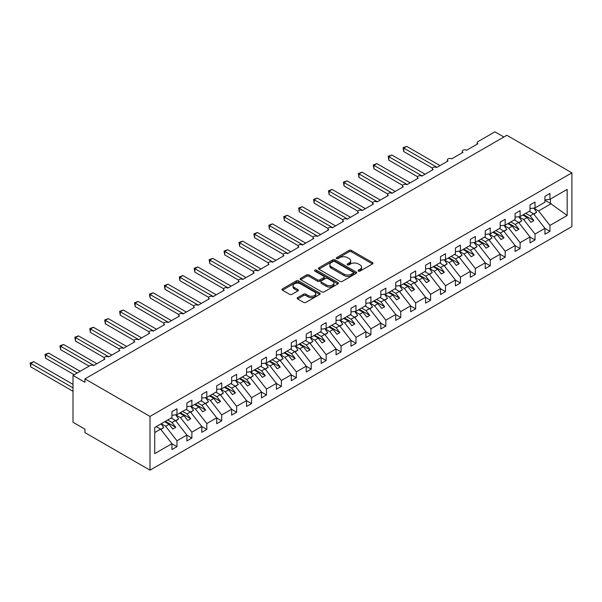 <?xml version="1.0" encoding="UTF-8"?>
<svg xmlns="http://www.w3.org/2000/svg" width="602" height="602" viewBox="0 0 602 602"><rect width="100%" height="100%" fill="white"/><g stroke="black" fill="none" stroke-linecap="round" stroke-linejoin="round"><path stroke-width="0.9" d="M358.408 271.111A1.159 0.67 0 0 0 360.049 271.111L372.503 263.924A1.655 0.956 0 0 0 372.984 263.255A1.655 0.956 0 0 0 372.503 262.577L351.41 250.402A1.655 0.956 0 0 0 349.07 250.402L336.623 257.588A1.159 0.67 0 0 0 336.285 258.062A1.159 0.67 0 0 0 336.623 258.536A1.159 0.67 0 0 0 338.264 258.536L339.874 257.603A5.305 3.063 0 0 1 347.369 257.603L349.13 258.619A5.305 3.063 0 0 1 350.68 260.779A5.305 3.063 0 0 1 349.13 262.946L347.52 263.879A1.159 0.67 0 0 0 347.173 264.353A1.159 0.67 0 0 0 347.52 264.82A1.159 0.67 0 0 0 349.16 264.82L350.77 263.894A5.305 3.063 0 0 1 358.265 263.894L360.026 264.91A5.305 3.063 0 0 1 361.576 267.07A5.305 3.063 0 0 1 360.026 269.237L358.408 270.17A1.159 0.67 0 0 0 358.07 270.637A1.159 0.67 0 0 0 358.408 271.111L358.408 270.17M297.636 297.614A1.655 0.956 0 0 0 297.155 298.283A1.655 0.956 0 0 0 297.636 298.961L303.558 302.377A1.655 0.956 0 0 0 305.899 302.377L319.722 294.401A1.655 0.956 0 0 0 320.211 293.723A1.655 0.956 0 0 0 319.722 293.046L298.637 280.871A1.655 0.956 0 0 0 296.289 280.871L282.466 288.855A1.655 0.956 0 0 0 281.984 289.524A1.655 0.956 0 0 0 282.466 290.202L289.615 294.333A1.655 0.956 0 0 0 291.955 294.333L297.877 290.916A1.655 0.956 0 0 0 298.359 290.239A1.655 0.956 0 0 0 297.877 289.562L294.333 287.515A4.432 2.558 0 0 1 293.031 285.709A4.432 2.558 0 0 1 295.77 283.339A4.432 2.558 0 0 1 300.594 283.896L314.477 291.91A4.432 2.558 0 0 1 315.779 293.723A4.432 2.558 0 0 1 313.04 296.086A4.432 2.558 0 0 1 308.209 295.529L305.899 294.197A1.655 0.956 0 0 0 303.558 294.197L297.636 297.614L297.636 298.961L303.558 295.574L303.558 294.197M571.9 172.834L149.988 416.418L149.988 470.17L571.9 226.578L571.9 172.834L506.854 135.277L84.942 378.869L84.942 382.308L73.008 375.422L90.014 365.602A2.528 1.46 0 0 1 93.596 365.602L104.936 359.055A2.528 1.46 0 0 1 104.191 358.017A2.528 1.46 0 0 1 105.756 356.67A2.528 1.46 0 0 1 108.51 356.986L119.851 350.439A2.528 1.46 0 0 1 119.113 349.408A2.528 1.46 0 0 1 120.671 348.054A2.528 1.46 0 0 1 123.433 348.37L134.773 341.831A2.528 1.46 0 0 1 134.028 340.792A2.528 1.46 0 0 1 135.593 339.445A2.528 1.46 0 0 1 138.355 339.761L149.687 333.215A2.528 1.46 0 0 1 148.95 332.184A2.528 1.46 0 0 1 150.515 330.829A2.528 1.46 0 0 1 153.269 331.145L164.609 324.598A2.528 1.46 0 0 1 163.864 323.567A2.528 1.46 0 0 1 165.43 322.213A2.528 1.46 0 0 1 168.191 322.537L179.531 315.99A2.528 1.46 0 0 1 178.786 314.951A2.528 1.46 0 0 1 180.352 313.604A2.528 1.46 0 0 1 183.106 313.92L194.446 307.374A2.528 1.46 0 0 1 193.709 306.343A2.528 1.46 0 0 1 195.266 304.988A2.528 1.46 0 0 1 198.028 305.304L209.368 298.758A2.528 1.46 0 0 1 208.623 297.727A2.528 1.46 0 0 1 210.188 296.38A2.528 1.46 0 0 1 212.95 296.696L224.283 290.149A2.528 1.46 0 0 1 223.545 289.11A2.528 1.46 0 0 1 225.11 287.764A2.528 1.46 0 0 1 227.865 288.08L239.205 281.533A2.528 1.46 0 0 1 238.46 280.502A2.528 1.46 0 0 1 240.025 279.147A2.528 1.46 0 0 1 242.787 279.463L254.127 272.917A2.528 1.46 0 0 1 253.382 271.886A2.528 1.46 0 0 1 254.947 270.539A2.528 1.46 0 0 1 257.701 270.855L269.041 264.308A2.528 1.46 0 0 1 268.304 263.27A2.528 1.46 0 0 1 269.862 261.923A2.528 1.46 0 0 1 272.623 262.239L283.963 255.692A2.528 1.46 0 0 1 283.218 254.661A2.528 1.46 0 0 1 284.784 253.307A2.528 1.46 0 0 1 287.545 253.623L298.878 247.076A2.528 1.46 0 0 1 298.14 246.045A2.528 1.46 0 0 1 299.706 244.698A2.528 1.46 0 0 1 302.46 245.014L313.8 238.467A2.528 1.46 0 0 1 313.055 237.429A2.528 1.46 0 0 1 314.62 236.082A2.528 1.46 0 0 1 317.382 236.398L328.722 229.851A2.528 1.46 0 0 1 327.977 228.82A2.528 1.46 0 0 1 329.542 227.466A2.528 1.46 0 0 1 332.296 227.782L343.637 221.243A2.528 1.46 0 0 1 342.899 220.204A2.528 1.46 0 0 1 344.457 218.857A2.528 1.46 0 0 1 347.219 219.173L358.559 212.626A2.528 1.46 0 0 1 357.814 211.595A2.528 1.46 0 0 1 359.379 210.241A2.528 1.46 0 0 1 362.141 210.557L373.473 204.01A2.528 1.46 0 0 1 372.736 202.979A2.528 1.46 0 0 1 374.301 201.625A2.528 1.46 0 0 1 377.055 201.948L388.395 195.402A2.528 1.46 0 0 1 387.65 194.363A2.528 1.46 0 0 1 389.216 193.016A2.528 1.46 0 0 1 391.977 193.332L403.317 186.786A2.528 1.46 0 0 1 402.572 185.755A2.528 1.46 0 0 1 404.138 184.4A2.528 1.46 0 0 1 406.892 184.716L418.232 178.169A2.528 1.46 0 0 1 417.495 177.138A2.528 1.46 0 0 1 419.052 175.792A2.528 1.46 0 0 1 421.814 176.108L433.154 169.561A2.528 1.46 0 0 1 432.409 168.522A2.528 1.46 0 0 1 433.974 167.175A2.528 1.46 0 0 1 436.736 167.491L448.069 160.945A2.528 1.46 0 0 1 447.331 159.914A2.528 1.46 0 0 1 448.896 158.559A2.528 1.46 0 0 1 451.651 158.875L462.991 152.329A2.528 1.46 0 0 1 462.246 151.298A2.528 1.46 0 0 1 463.811 149.951A2.528 1.46 0 0 1 466.573 150.267L477.913 143.72A2.528 1.46 180 0 1 477.168 142.682A2.528 1.46 180 0 1 477.913 141.651L494.919 131.83L503.866 137M149.988 416.418L84.942 378.869M339.987 281.345A1.655 0.956 0 0 0 342.335 281.345L356.158 273.361A1.655 0.956 0 0 0 356.64 272.683A1.655 0.956 0 0 0 356.158 272.006L335.066 259.838A1.655 0.956 0 0 0 332.725 259.838L318.902 267.815A1.655 0.956 0 0 0 318.42 268.492A1.655 0.956 0 0 0 318.902 269.169L339.987 281.345M315.328 271.367A1.159 0.67 0 0 1 316.502 271.525L316.502 270.147L337.94 282.526A1.655 0.956 0 0 1 338.422 283.203A1.655 0.956 0 0 1 337.94 283.881L324.117 291.865A1.655 0.956 0 0 1 321.769 291.865L300.684 279.689L306.599 276.295L306.599 274.918L300.684 278.335A1.655 0.956 0 0 0 300.202 279.012A1.655 0.956 0 0 0 300.684 279.689L300.684 278.335M306.599 276.295A1.655 0.956 0 0 1 308.946 276.295L308.946 274.918A1.655 0.956 0 0 0 306.599 274.918M308.946 274.918L317.495 279.855A1.655 0.956 0 0 0 319.843 279.855L323.763 277.59A1.655 0.956 0 0 0 324.252 276.912A1.655 0.956 0 0 0 323.763 276.235L314.861 271.096A1.159 0.67 0 0 1 314.522 270.622A1.159 0.67 0 0 1 315.237 270.005A1.159 0.67 0 0 1 316.502 270.147M154.714 432.575L160.614 429.166L171.946 443.674L154.714 453.622L154.714 427.51L171.946 417.555L171.946 411.663L176.965 408.773L176.965 414.665L171.946 415.29M176.965 414.665L186.868 408.946L186.868 403.054L191.88 400.157L191.88 406.049L186.868 406.674M191.88 406.049L201.79 400.33L201.79 394.438L206.802 391.541L206.802 397.433L201.79 398.057M206.802 397.433L216.705 391.714L216.705 385.822L221.717 382.932L221.717 388.824L216.705 389.449M221.717 388.824L231.627 383.105L231.627 377.213L236.639 374.316L236.639 380.208L231.627 380.833M236.639 380.208L246.542 374.489L246.542 368.597L251.561 365.707L251.561 371.592L246.542 372.217M251.561 371.592L261.464 365.873L261.464 359.981L266.475 357.091L266.475 362.983L261.464 363.608M266.475 362.983L276.386 357.264L276.386 351.372L281.397 348.475L281.397 354.367L276.386 354.992M281.397 354.367L291.3 348.648L291.3 342.756L296.312 339.867L296.312 345.759L291.3 346.383M296.312 345.759L306.222 340.032L306.222 334.148L311.234 331.25L311.234 337.143L306.222 337.767M311.234 337.143L321.137 331.424L321.137 325.531L326.156 322.634L326.156 328.526L321.137 329.151M326.156 328.526L336.059 322.807L336.059 316.915L341.071 314.026L341.071 319.918L336.059 320.542M341.071 319.918L350.981 314.199L350.981 308.307L355.993 305.41L355.993 311.302L350.981 311.926M355.993 311.302L365.896 305.583L365.896 299.691L370.907 296.794L370.907 302.686L365.896 303.31M370.907 302.686L380.818 296.967L380.818 291.075L385.829 288.185L385.829 294.077L380.818 294.702M385.829 294.077L395.732 288.358L395.732 282.466L400.751 279.569L400.751 285.461L395.732 286.085M400.751 285.461L410.654 279.742L410.654 273.85L415.666 270.953L415.666 276.845L410.654 277.469M415.666 276.845L425.576 271.126L425.576 265.234L430.588 262.344L430.588 268.236L425.576 268.861M430.588 268.236L440.491 262.517L440.491 256.625L445.503 253.728L445.503 259.62L440.491 260.245M445.503 259.62L455.413 253.901L455.413 248.009L460.425 245.119L460.425 251.004L455.413 251.628M460.425 251.004L470.328 245.285L470.328 239.393L475.347 236.503L475.347 242.395L470.328 243.02M475.347 242.395L485.25 236.676L485.25 230.784L490.261 227.887L490.261 233.779L485.25 234.404M490.261 233.779L500.172 228.06L500.172 222.168L505.183 219.278L505.183 225.171L500.172 225.795M505.183 225.171L515.086 219.444L515.086 213.559L520.098 210.662L520.098 216.554L515.086 217.179M520.098 216.554L530.008 210.835L530.008 204.943L535.02 202.046L535.02 207.938L530.008 208.563M171.946 443.779L176.965 446.669L176.965 440.777L186.868 435.058L175.528 420.557L171.141 418.021M161.238 423.74L165.625 426.276L176.965 440.777M186.868 435.163L191.88 438.06L191.88 432.168L201.79 426.449L190.45 411.941L186.063 409.405M175.792 414.921L180.54 417.66L191.88 432.168M201.79 426.547L206.802 429.444L206.802 423.552L216.705 417.833L205.365 403.325L200.985 400.797M190.714 406.305L195.462 409.044L206.802 423.552M216.705 417.938L221.717 420.828L221.717 414.936L231.627 409.217L220.287 394.716L215.9 392.18M205.628 397.689L210.384 400.435L221.717 414.936M231.627 409.322L236.639 412.219L236.639 406.327L246.542 400.608L235.209 386.1L230.822 383.572M220.55 389.08L225.298 391.819L236.639 406.327M246.542 400.706L251.561 403.603L251.561 397.711L261.464 391.992L250.123 377.484L245.736 374.956M235.472 380.464L240.221 383.203L251.561 397.711M261.464 392.098L266.475 394.987L266.475 389.095L276.386 383.376L265.046 368.875L260.658 366.34M250.387 371.848L255.135 374.594L266.475 389.095M276.386 383.482L281.397 386.379L281.397 380.487L291.3 374.768L279.96 360.259L275.581 357.731M265.309 363.239L270.057 365.978L281.397 380.487M291.3 374.865L296.312 377.763L296.312 371.87L306.222 366.151L294.882 351.651L290.495 349.115M280.223 354.623L284.979 357.37L296.312 371.87M306.222 366.257L311.234 369.146L311.234 363.262L321.137 357.535L309.804 343.035L305.417 340.499M295.146 346.007L299.894 348.754L311.234 363.262M321.137 357.641L326.156 360.538L326.156 354.646L336.059 348.927L324.719 334.419L320.332 331.89M310.068 337.398L314.816 340.138L326.156 354.646M336.059 349.032L341.071 351.922L341.071 346.03L350.981 340.311L339.641 325.81L335.254 323.274M324.982 328.782L329.73 331.529L341.071 346.03M350.981 340.416L355.993 343.313L355.993 337.421L365.896 331.702L354.555 317.194L350.176 314.658M339.904 320.174L344.653 322.913L355.993 337.421M365.896 331.8L370.907 334.697L370.907 328.805L380.818 323.086L369.477 308.578L365.09 306.049M354.819 311.558L359.575 314.297L370.907 328.805M380.818 323.191L385.829 326.081L385.829 320.189L395.732 314.47L384.4 299.969L380.012 297.433M369.741 302.941L374.489 305.688L385.829 320.189M395.732 314.575L400.751 317.472L400.751 311.58L410.654 305.861L399.314 291.353L394.927 288.817M384.663 294.333L389.411 297.072L400.751 311.58M410.654 305.959L415.666 308.856L415.666 302.964L425.576 297.245L414.236 282.737L409.849 280.208M399.577 285.717L404.326 288.456L415.666 302.964M425.576 297.35L430.588 300.24L430.588 294.348L440.491 288.629L429.151 274.128L424.771 271.592M414.5 277.101L419.248 279.847L430.588 294.348M440.491 288.734L445.503 291.631L445.503 285.739L455.413 280.02L444.073 265.512L439.686 262.984M429.414 268.492L434.17 271.231L445.503 285.739M455.413 280.118L460.425 283.015L460.425 277.123L470.328 271.404L458.995 256.896L454.608 254.368M444.336 259.876L449.084 262.615L460.425 277.123M470.328 271.51L475.347 274.399L475.347 268.507L485.25 262.788L473.909 248.287L469.522 245.751M459.258 251.26L464.007 254.006L475.347 268.507M485.25 262.893L490.261 265.791L490.261 259.898L500.172 254.179L488.832 239.671L484.444 237.143M474.173 242.651L478.921 245.39L490.261 259.898M500.172 254.277L505.183 257.174L505.183 251.282L515.086 245.563L503.746 231.063L499.367 228.527M489.095 234.035L493.843 236.782L505.183 251.282M515.086 245.669L520.098 248.558L520.098 242.666L530.008 236.947L518.668 222.447L514.281 219.911M504.009 225.419L508.765 228.166L520.098 242.666M530.008 237.053L535.02 239.95L535.02 234.058L544.923 228.339L544.923 234.231L549.942 231.334L549.942 225.441L567.174 215.493L550.416 203.423L550.416 199.051M518.932 216.81L523.68 219.549L535.02 234.058M535.02 207.938L544.923 202.219L544.923 196.327L549.942 193.438L549.942 199.33L544.923 199.954M544.923 228.444L549.942 231.334M533.854 208.194L538.602 210.941L549.942 225.441M73.008 375.422L73.008 422.28L84.942 429.166L84.942 432.612L149.988 470.17M160.614 429.166L156.227 426.637M176.965 446.669L171.946 449.566L171.946 443.674M191.88 438.06L186.868 440.95L186.868 435.058M206.802 429.444L201.79 432.341L201.79 426.449M221.717 420.828L216.705 423.725L216.705 417.833M236.639 412.219L231.627 415.109L231.627 409.217M251.561 403.603L246.542 406.5L246.542 400.608M266.475 394.987L261.464 397.884L261.464 391.992M281.397 386.379L276.386 389.268L276.386 383.376M296.312 377.763L291.3 380.66L291.3 374.768M311.234 369.146L306.222 372.044L306.222 366.151M326.156 360.538L321.137 363.427L321.137 357.535M341.071 351.922L336.059 354.819L336.059 348.927M355.993 343.313L350.981 346.203L350.981 340.311M370.907 334.697L365.896 337.587L365.896 331.702M385.829 326.081L380.818 328.978L380.818 323.086M400.751 317.472L395.732 320.362L395.732 314.47M415.666 308.856L410.654 311.753L410.654 305.861M430.588 300.24L425.576 303.137L425.576 297.245M445.503 291.631L440.491 294.521L440.491 288.629M460.425 283.015L455.413 285.912L455.413 280.02M475.347 274.399L470.328 277.296L470.328 271.404M490.261 265.791L485.25 268.68L485.25 262.788M505.183 257.174L500.172 260.072L500.172 254.179M520.098 248.558L515.086 251.455L515.086 245.563M535.02 239.95L530.008 242.839L530.008 236.947M549.942 199.33L567.174 189.374L567.174 215.493M165.625 426.276L169.087 424.275L172.819 429.045L175.799 427.322L172.067 422.551L175.528 420.557M164.7 421.746L169.087 424.275M167.68 420.023L172.067 422.551M180.54 417.66L184.001 415.658L187.734 420.437L190.721 418.714L186.989 413.943L190.45 411.941M179.614 413.13L184.001 415.658M182.602 411.407L186.989 413.943M195.462 409.044L198.923 407.05L202.656 411.821L205.636 410.097L201.911 405.327L205.365 403.325M194.536 404.514L198.923 407.05M197.524 402.791L201.911 405.327M210.384 400.435L213.845 398.434L217.57 403.205L220.558 401.481L216.825 396.71L220.287 394.716M209.458 395.905L213.845 398.434M212.438 394.182L216.825 396.71M225.298 391.819L228.76 389.825L232.492 394.596L235.472 392.873L231.747 388.102L235.209 386.1M224.373 387.289L228.76 389.825M227.36 385.566L231.747 388.102M240.221 383.203L243.682 381.209L247.414 385.98L250.394 384.257L246.662 379.486L250.123 377.484M239.295 378.673L243.682 381.209M242.275 376.95L246.662 379.486M255.135 374.594L258.597 372.593L262.329 377.364L265.316 375.648L261.584 370.87L265.046 368.875M254.21 370.064L258.597 372.593M257.197 368.341L261.584 370.87M270.057 365.978L273.519 363.984L277.251 368.755L280.231 367.032L276.506 362.261L279.96 360.259M269.132 361.448L273.519 363.984M272.119 359.725L276.506 362.261M284.979 357.37L288.441 355.368L292.166 360.139L295.153 358.416L291.421 353.645L294.882 351.651M284.054 352.832L288.441 355.368M287.034 351.116L291.421 353.645M299.894 348.754L303.355 346.752L307.088 351.53L310.068 349.807L306.343 345.029L309.804 343.035M298.968 344.224L303.355 346.752M301.956 342.5L306.343 345.029M314.816 340.138L318.277 338.143L322.01 342.914L324.99 341.191L321.257 336.42L324.719 334.419M313.89 335.607L318.277 338.143M316.87 333.884L321.257 336.42M329.73 331.529L333.192 329.527L336.924 334.298L339.912 332.575L336.179 327.804L339.641 325.81M328.805 326.999L333.192 329.527M331.792 325.276L336.179 327.804M344.653 322.913L348.114 320.911L351.846 325.69L354.826 323.966L351.101 319.188L354.555 317.194M343.727 318.383L348.114 320.911M346.714 316.66L351.101 319.188M359.575 314.297L363.036 312.303L366.761 317.073L369.748 315.35L366.016 310.579L369.477 308.578M358.649 309.767L363.036 312.303M361.629 308.043L366.016 310.579M374.489 305.688L377.951 303.686L381.683 308.457L384.663 306.734L380.938 301.963L384.4 299.969M373.564 301.158L377.951 303.686M376.551 299.435L380.938 301.963M389.411 297.072L392.873 295.07L396.605 299.849L399.585 298.125L395.853 293.355L399.314 291.353M388.486 292.542L392.873 295.07M391.466 290.819L395.853 293.355M404.326 288.456L407.787 286.462L411.52 291.233L414.507 289.509L410.775 284.738L414.236 282.737M403.4 283.926L407.787 286.462M406.388 282.203L410.775 284.738M419.248 279.847L422.709 277.846L426.442 282.616L429.422 280.893L425.697 276.122L429.151 274.128M418.322 275.317L422.709 277.846M421.31 273.594L425.697 276.122M434.17 271.231L437.631 269.237L441.356 274.008L444.344 272.285L440.611 267.514L444.073 265.512M433.244 266.701L437.631 269.237M436.224 264.978L440.611 267.514M449.084 262.615L452.546 260.621L456.278 265.392L459.258 263.668L455.533 258.898L458.995 256.896M448.159 258.085L452.546 260.621M451.146 256.362L455.533 258.898M464.007 254.006L467.468 252.005L471.2 256.776L474.18 255.06L470.448 250.281L473.909 248.287M463.081 249.476L467.468 252.005M466.061 247.753L470.448 250.281M478.921 245.39L482.383 243.396L486.115 248.167L489.102 246.444L485.37 241.673L488.832 239.671M477.996 240.86L482.383 243.396M480.983 239.137L485.37 241.673M493.843 236.782L497.305 234.78L501.037 239.551L504.017 237.828L500.292 233.057L503.746 231.063M492.918 232.244L497.305 234.78M495.905 230.528L500.292 233.057M508.765 228.166L512.227 226.164L515.952 230.942L518.939 229.219L515.207 224.441L518.668 222.447M507.84 223.635L512.227 226.164M510.82 221.912L515.207 224.441M523.68 219.549L527.141 217.555L530.874 222.326L533.854 220.603L530.129 215.832L533.59 213.83L529.203 211.302M522.754 215.019L527.141 217.555M525.742 213.296L530.129 215.832M533.59 213.83L544.923 228.339M538.602 210.941L551.251 203.634M544.923 200.255L550.416 203.423M523.469 214.605L533.854 220.603M508.555 223.222L518.939 229.219M493.632 231.838L504.017 237.828M478.718 240.446L489.102 246.444M463.796 249.062L474.18 255.06M448.874 257.671L459.258 263.668M433.959 266.287L444.344 272.285M419.037 274.903L429.422 280.893M404.123 283.512L414.507 289.509M389.201 292.128L399.585 298.125M374.278 300.744L384.663 306.734M359.364 309.353L369.748 315.35M344.442 317.969L354.826 323.966M329.527 326.585L339.912 332.575M314.605 335.194L324.99 341.191M299.683 343.81L310.068 349.807M284.769 352.426L295.153 358.416M269.846 361.034L280.231 367.032M254.932 369.651L265.316 375.648M240.01 378.259L250.394 384.257M225.088 386.875L235.472 392.873M210.173 395.491L220.558 401.481M195.251 404.1L205.636 410.097M180.337 412.716L190.721 418.714M165.415 421.332L175.799 427.322M358.875 271.276L360.026 270.614A5.305 3.063 0 0 0 361.576 268.447L361.576 267.07M350.68 260.779L350.68 262.163A5.305 3.063 0 0 1 349.13 264.323L347.979 264.985M372.503 262.577L372.503 263.924L351.41 251.779A1.655 0.956 0 0 0 349.07 251.779L337.082 258.694M356.136 273.376L335.066 261.215A1.655 0.956 0 0 0 332.725 261.215L318.925 269.184L318.902 267.815M353.231 273.157A1.159 0.67 0 0 0 353.57 272.683A1.159 0.67 0 0 0 353.231 272.209L334.72 261.524A1.159 0.67 0 0 0 333.079 261.524L331.378 262.51A5.305 3.063 0 0 0 329.828 264.669A5.305 3.063 0 0 0 331.378 266.837L344.028 274.143A5.305 3.063 0 0 0 351.53 274.143L353.231 273.157L353.231 274.535A1.159 0.67 0 0 0 353.57 274.068L353.57 272.683M329.828 264.669L329.828 266.046A5.305 3.063 0 0 0 331.378 268.214L331.378 266.837M353.231 274.535L351.53 275.52A5.305 3.063 0 0 1 344.028 275.52L331.378 268.214M308.946 276.295L317.495 281.232A1.655 0.956 0 0 0 319.843 281.232L323.763 278.967A1.655 0.956 0 0 0 324.252 278.29L324.252 276.912M316.502 271.525L337.918 283.896M326.374 284.979A4.432 2.558 0 0 0 331.198 285.536A4.432 2.558 0 0 0 333.937 283.173A4.432 2.558 0 0 0 332.635 281.36L327.744 278.538A1.655 0.956 0 0 0 325.404 278.538L321.483 280.803A1.655 0.956 0 0 0 320.994 281.48A1.655 0.956 0 0 0 321.483 282.157L326.374 284.979L326.374 286.356A4.432 2.558 0 0 0 331.198 286.913A4.432 2.558 0 0 0 333.937 284.55L333.937 283.173M320.994 281.48L320.994 282.857A1.655 0.956 0 0 0 321.483 283.534L321.483 282.157M326.374 286.356L321.483 283.534M315.779 293.723L315.779 295.1A4.432 2.558 0 0 1 313.04 297.463A4.432 2.558 0 0 1 308.209 296.906L305.899 295.574A1.655 0.956 0 0 0 303.558 295.574M293.031 285.709L293.031 287.086A4.432 2.558 0 0 0 294.333 288.892L294.333 287.515M297.855 290.924L294.333 288.892M319.7 294.408L298.637 282.248A1.655 0.956 0 0 0 296.289 282.248L282.488 290.217M403.077 147.716L403.731 148.092L403.731 151.538L403.077 147.716L406.719 146.369L403.731 148.092L437.029 167.318M403.731 151.538L432.499 168.146M406.719 146.369L440.017 165.595M529.527 211.114L529.978 211.746M533.778 208.096L536.691 212.19L533.665 213.936M536.691 212.19L533.876 214.199M388.155 156.332L388.817 156.708L388.817 160.155L388.155 156.332L391.797 154.985L388.817 156.708L422.115 175.934M388.817 160.155L417.577 176.762M391.797 154.985L425.095 174.211M514.605 219.722L515.064 220.362M518.856 216.705L521.768 220.806L518.751 222.552M521.768 220.806L518.954 222.808M373.24 164.94L373.895 165.324L373.895 168.763L373.24 164.94L376.875 163.601L373.895 165.324L407.193 184.543M373.895 168.763L402.663 185.371M376.875 163.601L410.18 182.82M499.69 228.339L500.142 228.978M503.942 225.321L506.854 229.415L503.829 231.16M506.854 229.415L504.032 231.424M358.318 173.557L358.973 173.933L358.973 177.379L358.318 173.557L361.96 172.21L358.973 173.933L392.271 193.159M358.973 177.379L387.741 193.987M361.96 172.21L395.258 191.436M484.768 236.955L485.22 237.587M489.02 233.937L491.932 238.031L488.914 239.777M491.932 238.031L489.117 240.04M343.403 182.173L344.058 182.549L344.058 185.995L343.403 182.173L347.038 180.826L344.058 182.549L377.356 201.775M344.058 185.995L372.819 202.603M347.038 180.826L380.336 200.052M469.853 245.563L470.305 246.203M474.105 242.546L477.017 246.647L473.992 248.393M477.017 246.647L474.195 248.649M328.481 190.781L329.136 191.165L329.136 194.604L328.481 190.781L332.123 189.442L329.136 191.165L362.434 210.384M329.136 194.604L357.904 211.212M332.123 189.442L365.422 208.661M454.931 254.179L455.383 254.819M459.183 251.162L462.095 255.256L459.07 257.001M462.095 255.256L459.281 257.265M313.559 199.397L314.221 199.774L314.221 203.22L313.559 199.397L317.201 198.05L314.221 199.774L347.52 219M314.221 203.22L342.982 219.828M317.201 198.05L350.499 217.277M440.009 262.796L440.468 263.428M444.261 259.778L447.173 263.872L444.156 265.617M447.173 263.872L444.359 265.881M298.645 208.014L299.299 208.39L299.299 211.836L298.645 208.014L302.279 206.667L299.299 208.39L332.597 227.616M299.299 211.836L328.067 228.444M302.279 206.667L335.585 225.893M425.095 271.404L425.546 272.044M429.346 268.387L432.259 272.488L429.234 274.234M432.259 272.488L429.437 274.489M283.723 216.622L284.377 216.998L284.377 220.445L283.723 216.622L287.365 215.283L284.377 216.998L317.675 236.225M284.377 220.445L313.145 237.053M287.365 215.283L320.663 234.502M410.173 280.02L410.624 280.66M414.424 277.003L417.337 281.096L414.319 282.842M417.337 281.096L414.522 283.106M268.808 225.238L269.463 225.615L269.463 229.061L268.808 225.238L272.443 223.891L269.463 225.615L302.761 244.841M269.463 229.061L298.223 245.669M272.443 223.891L305.741 243.118M395.258 288.636L395.71 289.269M399.51 285.619L402.422 289.712L399.397 291.458M402.422 289.712L399.6 291.714M253.886 233.847L254.541 234.231L254.541 237.677L253.886 233.847L257.528 232.507L254.541 234.231L287.839 253.457M254.541 237.677L283.309 254.285M257.528 232.507L290.826 251.734M380.336 297.245L380.788 297.885M384.588 294.227L387.5 298.329L384.475 300.067M387.5 298.329L384.686 300.33M238.964 242.463L239.626 242.839L239.626 246.286L238.964 242.463L242.606 241.116L239.626 242.839L272.924 262.066M239.626 246.286L268.387 262.893M242.606 241.116L275.904 260.342M365.414 305.861L365.873 306.493M369.666 302.844L372.578 306.937L369.56 308.683M372.578 306.937L369.763 308.946M224.049 251.079L224.704 251.455L224.704 254.902L224.049 251.079L227.684 249.732L224.704 251.455L258.002 270.682M224.704 254.902L253.472 271.51M227.684 249.732L260.99 268.959M350.499 314.47L350.951 315.109M354.751 311.46L357.663 315.553L354.638 317.299M357.663 315.553L354.841 317.555M209.127 259.688L209.782 260.072L209.782 263.518L209.127 259.688L212.769 258.348L209.782 260.072L243.08 279.29M209.782 263.518L238.55 280.118M212.769 258.348L246.067 277.575M335.577 323.086L336.029 323.725M339.829 320.068L342.741 324.169L339.724 325.908M342.741 324.169L339.927 326.171M194.213 268.304L194.867 268.68L194.867 272.127L194.213 268.304L197.847 266.957L194.867 268.68L228.166 287.906M194.867 272.127L223.628 288.734M197.847 266.957L231.145 286.183M320.663 331.702L321.114 332.334M324.914 328.684L327.827 332.778L324.802 334.524M327.827 332.778L325.005 334.787M179.291 276.92L179.945 277.296L179.945 280.743L179.291 276.92L182.933 275.573L179.945 277.296L213.243 296.523M179.945 280.743L208.713 297.35M182.933 275.573L216.231 294.799M305.741 340.311L306.192 340.95M309.992 337.293L312.905 341.394L309.88 343.14M312.905 341.394L310.09 343.396M164.369 285.529L165.031 285.912L165.031 289.351L164.369 285.529L168.011 284.189L165.031 285.912L198.329 305.131M165.031 289.351L193.791 305.959M168.011 284.189L201.309 303.408M290.819 348.927L291.278 349.566M295.07 345.909L297.982 350.003L294.965 351.749M297.982 350.003L295.168 352.012M149.454 294.145L150.109 294.521L150.109 297.967L149.454 294.145L153.089 292.798L150.109 294.521L183.407 313.747M150.109 297.967L178.877 314.575M153.089 292.798L186.394 312.024M275.904 357.543L276.356 358.175M280.156 354.525L283.068 358.619L280.043 360.365M283.068 358.619L280.246 360.628M134.532 302.761L135.187 303.137L135.187 306.584L134.532 302.761L138.174 301.414L135.187 303.137L168.485 322.363M135.187 306.584L163.955 323.191M138.174 301.414L171.472 320.64M260.982 366.151L261.434 366.791M265.234 363.134L268.146 367.235L265.128 368.981M268.146 367.235L265.332 369.237M119.617 311.369L120.272 311.753L120.272 315.192L119.617 311.369L123.252 310.03L120.272 311.753L153.57 330.972M120.272 315.192L149.033 331.8M123.252 310.03L156.55 329.249M246.067 374.768L246.519 375.407M250.319 371.75L253.231 375.844L250.206 377.589M253.231 375.844L250.409 377.853M104.695 319.986L105.35 320.362L105.35 323.808L104.695 319.986L108.337 318.639L105.35 320.362L138.648 339.588M105.35 323.808L134.118 340.416M108.337 318.639L141.636 337.865M231.145 383.384L231.597 384.016M235.397 380.366L238.309 384.46L235.284 386.206M238.309 384.46L235.495 386.469M89.773 328.602L90.435 328.978L90.435 332.424L89.773 328.602L93.415 327.255L90.435 328.978L123.734 348.204M90.435 332.424L119.196 349.032M93.415 327.255L126.713 346.481M216.223 391.992L216.682 392.632M220.475 388.975L223.387 393.076L220.37 394.822M223.387 393.076L220.573 395.078M74.859 337.21L75.513 337.587L75.513 341.033L74.859 337.21L78.493 335.871L75.513 337.587L108.811 356.813M75.513 341.033L104.281 357.641M78.493 335.871L111.799 355.09M201.309 400.608L201.76 401.248M205.56 397.591L208.473 401.684L205.448 403.43M208.473 401.684L205.651 403.694M59.937 345.826L60.591 346.203L60.591 349.649L59.937 345.826L63.579 344.479L60.591 346.203L93.889 365.429M60.591 349.649L89.119 366.114M63.579 344.479L96.877 363.706M186.387 409.225L186.838 409.857M190.638 406.207L193.551 410.301L190.533 412.046M193.551 410.301L190.736 412.302M45.022 354.435L45.677 354.819L45.677 358.265L45.022 354.435L48.657 353.096L45.677 354.819L77.184 373.007M45.677 358.265L74.196 374.73M48.657 353.096L80.164 371.283M171.472 417.833L171.924 418.473M175.724 414.816L178.636 418.917L175.611 420.655M178.636 418.917L175.814 420.918M30.1 363.051L30.755 363.427L30.755 366.874L30.1 363.051L33.742 361.704L30.755 363.427L73.008 387.823M30.755 366.874L73.008 391.27M33.742 361.704L73.008 384.377M156.55 426.449L157.002 427.081M161.088 423.831L163.714 427.525L160.689 429.271M163.714 427.525L160.9 429.535M360.026 270.614L360.026 269.237M347.52 264.82L347.52 263.879M349.13 264.323L349.13 262.946M336.623 258.536L336.623 257.588M349.07 251.779L349.07 250.402M351.41 251.779L351.41 250.402M332.725 261.215L332.725 259.838M335.066 261.215L335.066 259.838M356.158 273.361L356.158 272.006M344.028 275.52L344.028 274.143M351.53 275.52L351.53 274.143M317.495 281.232L317.495 279.855M319.843 281.232L319.843 279.855M323.763 278.967L323.763 277.59M337.94 283.881L337.94 282.526M305.899 295.574L305.899 294.197M308.209 296.906L308.209 295.529M297.877 290.916L297.877 289.562M282.466 290.202L282.466 288.855M296.289 282.248L296.289 280.871M298.637 282.248L298.637 280.871M319.722 294.401L319.722 293.046M462.246 152.757L462.246 151.298M477.168 144.149L477.168 142.682M447.331 161.374L447.331 159.914M432.409 169.99L432.409 168.522M417.495 178.598L417.495 177.138M402.572 187.214L402.572 185.755M387.65 195.831L387.65 194.363M372.736 204.439L372.736 202.979M357.814 213.055L357.814 211.595M342.899 221.664L342.899 220.204M327.977 230.28L327.977 228.82M313.055 238.896L313.055 237.429M298.14 247.505L298.14 246.045M283.218 256.121L283.218 254.661M268.304 264.737L268.304 263.27M253.382 273.346L253.382 271.886M238.46 281.962L238.46 280.502M223.545 290.578L223.545 289.11M208.623 299.186L208.623 297.727M193.709 307.803L193.709 306.343M178.786 316.419L178.786 314.951M163.864 325.027L163.864 323.567M148.95 333.643L148.95 332.184M134.028 342.252L134.028 340.792M119.113 350.868L119.113 349.408M104.191 359.484L104.191 358.017"/></g></svg>
